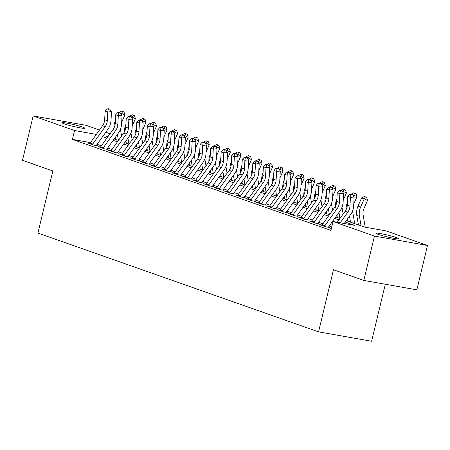 <?xml version="1.0" encoding="UTF-8"?>
<svg xmlns="http://www.w3.org/2000/svg" width="450" height="450" viewBox="0 0 450 450"><rect width="100%" height="100%" fill="white"/><g stroke="black" fill="none" stroke-linecap="round" stroke-linejoin="round"><path stroke-width="0.67" d="M378.084 234.332A11.711 0.928 -166.5 0 1 375.874 233.218A11.711 0.928 -166.5 0 1 383.811 234.225A11.711 0.928 -166.5 0 1 396.439 237.578A11.711 0.928 -166.5 0 1 398.655 238.691A11.711 0.928 -166.5 0 1 390.713 237.684A11.711 0.928 -166.5 0 1 378.084 234.332M64.209 123.846A11.711 0.928 -166.5 0 1 61.999 122.737A11.711 0.928 -166.5 0 1 69.936 123.739A11.711 0.928 -166.5 0 1 82.564 127.097A11.711 0.928 -166.5 0 1 84.774 128.205A11.711 0.928 -166.5 0 1 76.837 127.198A11.711 0.928 -166.5 0 1 64.209 123.846M385.296 284.243L371.61 341.246L318.566 331.858L37.924 233.072L52.83 170.977L22.5 160.301L33.148 115.948L86.192 125.336L99.495 130.022M105.772 132.233L110.047 133.734M346.281 220.652L364.584 227.093L386.089 230.901L427.5 245.475L374.456 236.087L333.045 221.513L354.549 225.315L345.274 222.053M374.456 236.087L363.808 280.44L416.852 289.828L427.5 245.475M331.363 228.521L330.233 228.324L331.318 228.707M322.071 225.028L319.68 224.606L326.014 226.834L329.597 227.469M311.518 221.316L309.133 220.894L315.461 223.121L319.044 223.757M300.966 217.603L298.581 217.181L304.909 219.409L308.492 220.044M290.419 213.891L288.028 213.469L294.362 215.696L297.945 216.332M279.866 210.178L277.481 209.751L283.809 211.984L287.392 212.614M269.314 206.46L266.929 206.038L273.257 208.266L276.846 208.901M258.767 202.748L256.376 202.326L262.71 204.553L266.293 205.189M248.214 199.035L245.829 198.613L252.157 200.841L255.741 201.476M237.667 195.322L235.277 194.901L241.605 197.128L245.194 197.758M227.115 191.604L224.724 191.183L231.058 193.41L234.641 194.046M216.562 187.892L214.178 187.47L220.506 189.697L224.089 190.333M206.016 184.179L203.625 183.757L209.959 185.985L213.542 186.621M195.463 180.467L193.072 180.045L199.406 182.273L202.989 182.908M184.911 176.754L182.526 176.327L188.854 178.56L192.437 179.19M174.364 173.036L171.973 172.614L178.307 174.842L181.89 175.477M163.811 169.324L161.426 168.902L167.754 171.129L171.338 171.765M153.259 165.611L150.874 165.189L157.202 167.417L160.785 168.053M142.712 161.899L140.321 161.477L146.655 163.704L150.238 164.334M132.159 158.181L129.774 157.759L136.102 159.986L139.686 160.622M121.612 154.468L119.222 154.046L125.55 156.274L129.139 156.909M111.06 150.756L108.669 150.334L115.003 152.561L118.586 153.197M100.508 147.043L98.123 146.621L104.451 148.849L108.034 149.484M90.478 142.588L72.427 139.393L330.913 230.383L333.045 221.513M331.751 226.912L329.214 226.018M322.937 223.808L318.662 222.306M312.384 220.095L308.115 218.593M301.838 216.382L297.562 214.881M291.285 212.67L287.016 211.162M280.733 208.958L276.463 207.45M270.186 205.239L265.911 203.737M259.633 201.527L255.364 200.025M249.086 197.814L244.811 196.312M238.534 194.102L234.259 192.594M227.981 190.384L223.712 188.882M217.434 186.671L213.159 185.169M206.882 182.959L202.607 181.457M196.329 179.246L192.06 177.739M185.782 175.534L181.507 174.026M175.23 171.816L170.961 170.314M164.678 168.103L160.408 166.601M154.131 164.391L149.856 162.889M143.578 160.678L139.309 159.171M133.031 156.96L128.756 155.458M122.479 153.248L118.204 151.746M111.926 149.535L107.657 148.033M101.379 145.822L97.104 144.315M89.961 143.331L87.57 142.903L93.904 145.136L97.487 145.766M363.808 280.44L333.473 269.764L318.566 331.858M72.427 139.393L74.559 130.523L33.148 115.948M96.334 134.426L74.559 130.523M338.996 219.842L334.721 218.34M328.444 216.129L324.174 214.627M317.897 212.417L313.622 210.909M307.344 208.699L303.069 207.197M296.792 204.986L292.522 203.484M286.245 201.274L281.97 199.772M275.692 197.561L271.423 196.054M265.14 193.849L260.871 192.341M254.593 190.131L250.318 188.629M244.041 186.418L239.771 184.916M233.494 182.706L229.219 181.204M222.941 178.993L218.666 177.486M212.389 175.275L208.119 173.773M201.842 171.562L197.567 170.061M191.289 167.85L187.014 166.348M180.737 164.138L176.468 162.63M170.19 160.425L165.915 158.917M159.638 156.707L155.368 155.205M149.085 152.994L144.816 151.493M138.538 149.282L134.263 147.78M127.986 145.569L123.716 144.062M117.439 141.851L113.164 140.349M106.886 138.139L102.611 136.637M108.09 136.463L106.099 136.108L107.893 136.738M114.171 138.949L118.44 140.451M124.718 142.661L128.993 144.163M135.27 146.374L139.545 147.881M145.822 150.092L150.092 151.594M156.369 153.804L160.644 155.306M166.922 157.517L171.191 159.019M177.474 161.229L181.744 162.737M188.021 164.942L192.296 166.449M198.574 168.66L202.843 170.162M209.121 172.373L213.396 173.874M219.673 176.085L223.948 177.587M230.226 179.797L234.495 181.305M240.773 183.516L245.047 185.018M251.325 187.228L255.6 188.73M261.877 190.941L266.147 192.442M272.424 194.653L276.699 196.161M282.977 198.366L287.246 199.873M293.529 202.084L297.799 203.586M304.076 205.796L308.351 207.298M314.629 209.509L318.898 211.011M325.181 213.221L329.451 214.729M335.728 216.939L340.003 218.441M115.47 137.767L115.065 137.694M95.889 135.045L96.064 134.331M89.747 143.674A6.407 5.068 -70.6 0 1 90.129 143.083L102.549 125.758A9.152 7.245 109.4 0 0 104.653 119.784L105.126 111.054L107.764 111.983L108.214 109.271L109.71 109.125L108.653 108.754L107.162 108.9L108.214 109.271M92.385 144.602A6.407 5.068 -70.6 0 1 92.767 144.011L105.188 126.686A9.152 7.245 109.4 0 0 107.291 120.712L107.764 111.983L111.493 111.617L111.021 120.347A13.725 10.867 -70.6 0 1 107.871 129.308L96.351 145.367M111.493 111.617L109.71 109.125M107.162 108.9L105.126 111.054M121.584 136.069L120.442 129.386A9.152 7.245 -70.6 0 1 120.431 129.296M121.669 122.276L124.853 115.009L121.596 113.406L121.241 114.21M118.997 112.489L121.68 111.06L122.737 111.431L124.043 112.073L124.853 115.009M122.737 111.431L121.596 113.406L120.347 112.961M115.352 120.696A13.725 10.867 109.4 0 0 113.946 128.098M115.386 137.256L115.768 139.511M117.388 134.46L118.406 140.439M100.294 147.386A6.407 5.068 -70.6 0 1 100.676 146.796L113.102 129.471A9.152 7.245 109.4 0 0 115.2 123.497L115.672 114.767L118.311 115.695L118.766 112.984L120.257 112.837L117.709 112.612L118.766 112.984M102.932 148.314A6.407 5.068 -70.6 0 1 103.314 147.724L115.74 130.399A9.152 7.245 109.4 0 0 117.838 124.425L118.311 115.695L122.046 115.329L121.573 124.059A13.725 10.867 -70.6 0 1 118.418 133.02L106.903 149.085M122.046 115.329L120.257 112.837M117.709 112.612L115.672 114.767M110.846 151.099A6.407 5.068 -70.6 0 1 111.229 150.508L123.654 133.183A9.152 7.245 109.4 0 0 125.752 127.209L126.225 118.479L128.863 119.407L129.319 116.696L130.809 116.55L129.752 116.179L128.261 116.325L129.319 116.696M113.484 152.027A6.407 5.068 -70.6 0 1 113.867 151.436L126.293 134.117A9.152 7.245 109.4 0 0 128.391 128.138L128.863 119.407L132.593 119.042L132.12 127.772A13.725 10.867 -70.6 0 1 128.97 136.733L117.45 152.797M132.593 119.042L130.809 116.55M128.261 116.325L126.225 118.479M121.399 154.811A6.407 5.068 -70.6 0 1 121.781 154.221L134.201 136.901A9.152 7.245 109.4 0 0 136.305 130.928L136.778 122.192L139.416 123.12L139.866 120.414L141.362 120.263L140.304 119.891L138.814 120.043L139.866 120.414M124.037 155.739A6.407 5.068 -70.6 0 1 124.419 155.154L136.839 137.829A9.152 7.245 109.4 0 0 138.943 131.856L139.416 123.12L143.145 122.754L142.672 131.484A13.725 10.867 -70.6 0 1 139.523 140.451L128.002 156.51M143.145 122.754L141.362 120.263M138.814 120.043L136.778 122.192M131.946 158.524A6.407 5.068 -70.6 0 1 132.328 157.939L144.754 140.614A9.152 7.245 109.4 0 0 146.852 134.64L147.324 125.91L149.963 126.838L150.418 124.127L151.909 123.981L149.361 123.756L150.418 124.127M134.584 159.452A6.407 5.068 -70.6 0 1 134.966 158.867L147.392 141.542A9.152 7.245 109.4 0 0 149.49 135.568L149.963 126.838L153.697 126.467L153.225 135.203A13.725 10.867 -70.6 0 1 150.069 144.163L138.555 160.222M153.697 126.467L151.909 123.981M149.361 123.756L147.324 125.91M132.137 139.781L130.995 133.099A9.152 7.245 -70.6 0 1 130.978 133.014M132.216 125.989L135.405 118.721L132.148 117.118L131.794 117.922M129.544 116.201L132.233 114.772L133.284 115.144L134.589 115.785L135.405 118.721M133.284 115.144L132.148 117.118L130.899 116.679M125.904 124.408A13.725 10.867 109.4 0 0 124.492 131.811M125.933 140.968L126.321 143.224M127.935 138.178L128.953 144.152M142.684 143.499L141.547 136.817A9.152 7.245 -70.6 0 1 141.531 136.727M142.768 129.701L145.958 122.434L142.695 120.831L142.346 121.635M140.096 119.914L142.785 118.485L143.837 118.856L145.142 119.498L145.958 122.434M143.837 118.856L142.695 120.831L141.452 120.392M136.457 128.121A13.725 10.867 109.4 0 0 135.045 135.523M136.485 144.681L136.868 146.936M138.487 141.891L139.506 147.864M153.236 147.212L152.094 140.529A9.152 7.245 -70.6 0 1 152.083 140.439M153.321 133.414L156.504 126.146L153.248 124.543L152.893 125.353M150.643 123.626L153.332 122.198L154.389 122.569L155.689 123.216L156.504 126.146M154.389 122.569L153.248 124.543L151.999 124.104M147.004 131.839A13.725 10.867 109.4 0 0 145.592 139.236M147.032 148.399L147.42 150.654M149.04 145.603L150.058 151.583M163.789 150.924L162.647 144.242A9.152 7.245 -70.6 0 1 162.63 144.152M163.868 137.126L167.057 129.864L163.8 128.256L163.446 129.066M161.196 127.344L163.884 125.916L164.936 126.287L166.241 126.928L167.057 129.864M164.936 126.287L163.8 128.256L162.551 127.817M157.556 135.551A13.725 10.867 109.4 0 0 156.144 142.954M157.584 152.111L157.967 154.367M159.587 149.316L160.605 155.295M142.498 162.242A6.407 5.068 -70.6 0 1 142.881 161.651L155.306 144.326A9.152 7.245 109.4 0 0 157.404 138.352L157.877 129.623L160.515 130.551L160.971 127.839L162.461 127.693L161.404 127.322L159.913 127.468L160.971 127.839M145.136 163.17A6.407 5.068 -70.6 0 1 145.519 162.579L157.939 145.254A9.152 7.245 109.4 0 0 160.042 139.281L160.515 130.551L164.244 130.185L163.772 138.915A13.725 10.867 -70.6 0 1 160.622 147.876L149.102 163.941M164.244 130.185L162.461 127.693M159.913 127.468L157.877 129.623M174.336 154.637L173.199 147.954A9.152 7.245 -70.6 0 1 173.183 147.864M174.42 140.844L177.609 133.577L174.347 131.974L173.993 132.778M171.748 131.057L174.431 129.628L175.489 129.999L176.794 130.641L177.609 133.577M175.489 129.999L174.347 131.974L173.104 131.535M168.109 139.264A13.725 10.867 109.4 0 0 166.697 146.666M168.137 155.824L168.519 158.079M170.139 153.028L171.157 159.007M153.051 165.954A6.407 5.068 -70.6 0 1 153.433 165.364L165.853 148.039A9.152 7.245 109.4 0 0 167.957 142.065L168.429 133.335L171.067 134.263L171.518 131.552L173.014 131.406L171.956 131.034L170.466 131.181L171.518 131.552M155.683 166.882A6.407 5.068 -70.6 0 1 156.066 166.292L168.491 148.967A9.152 7.245 109.4 0 0 170.595 142.993L171.067 134.263L174.797 133.898L174.324 142.627A13.725 10.867 -70.6 0 1 171.174 151.588L159.654 167.653M174.797 133.898L173.014 131.406M170.466 131.181L168.429 133.335M184.888 158.349L183.746 151.672A9.152 7.245 -70.6 0 1 183.735 151.583M184.972 144.557L188.156 137.289L184.899 135.686L184.545 136.491M182.295 134.769L184.984 133.341L186.041 133.712L187.341 134.353L188.156 137.289M186.041 133.712L184.899 135.686L183.651 135.248M178.656 142.976A13.725 10.867 109.4 0 0 177.244 150.379M178.684 159.536L179.072 161.792M180.686 156.746L181.71 162.72M163.597 169.667A6.407 5.068 -70.6 0 1 163.98 169.076L176.406 151.757A9.152 7.245 109.4 0 0 178.504 145.778L178.976 137.047L181.614 137.976L182.07 135.264L183.561 135.118L181.013 134.893L182.07 135.264M166.236 170.595A6.407 5.068 -70.6 0 1 166.618 170.004L179.044 152.685A9.152 7.245 109.4 0 0 181.142 146.711L181.614 137.976L185.349 137.61L184.871 146.34A13.725 10.867 -70.6 0 1 181.721 155.301L170.207 171.366M185.349 137.61L183.561 135.118M181.013 134.893L178.976 137.047M195.435 162.067L194.299 155.385A9.152 7.245 -70.6 0 1 194.282 155.295M195.519 148.269L198.709 141.002L195.452 139.399L195.097 140.209M192.847 138.482L195.536 137.053L196.588 137.424L197.893 138.066L198.709 141.002M196.588 137.424L195.452 139.399L194.203 138.96M189.208 146.689A13.725 10.867 109.4 0 0 187.796 154.091M189.236 163.254L189.619 165.504M191.239 160.459L192.257 166.433M174.15 173.379A6.407 5.068 -70.6 0 1 174.532 172.794L186.953 155.469A9.152 7.245 109.4 0 0 189.056 149.496L189.529 140.766L192.167 141.694L192.623 138.983L194.113 138.836L191.565 138.611L192.623 138.983M176.788 174.308A6.407 5.068 -70.6 0 1 177.171 173.722L189.591 156.398A9.152 7.245 109.4 0 0 191.694 150.424L192.167 141.694L195.896 141.322L195.424 150.058A13.725 10.867 -70.6 0 1 192.274 159.019L180.754 175.078M195.896 141.322L194.113 138.836M191.565 138.611L189.529 140.766M205.987 165.78L204.851 159.097A9.152 7.245 -70.6 0 1 204.834 159.007M206.072 151.982L209.256 144.714L205.999 143.111L205.644 143.921M203.4 142.194L206.083 140.771L207.141 141.142L208.446 141.784L209.256 144.714M207.141 141.142L205.999 143.111L204.756 142.672M199.761 150.407A13.725 10.867 109.4 0 0 198.349 157.804M199.789 166.967L200.171 169.222M201.791 164.171L202.809 170.151M184.697 177.097A6.407 5.068 -70.6 0 1 185.079 176.507L197.505 159.182A9.152 7.245 109.4 0 0 199.609 153.208L200.081 144.478L202.714 145.406L203.169 142.695L204.66 142.549L202.118 142.324L203.169 142.695M187.335 178.026A6.407 5.068 -70.6 0 1 187.718 177.435L200.143 160.11A9.152 7.245 109.4 0 0 202.241 154.136L202.714 145.406L206.449 145.041L205.976 153.771A13.725 10.867 -70.6 0 1 202.826 162.731L191.306 178.791M206.449 145.041L204.66 142.549M202.118 142.324L200.081 144.478M216.54 169.493L215.398 162.81A9.152 7.245 -70.6 0 1 215.387 162.72M216.624 155.7L219.808 148.433L216.551 146.829L216.197 147.634M213.947 145.912L216.636 144.484L217.693 144.855L218.993 145.496L219.808 148.433M217.693 144.855L216.551 146.829L215.303 146.385M210.308 154.119A13.725 10.867 109.4 0 0 208.896 161.522M210.336 170.679L210.724 172.935M212.338 167.884L213.362 173.863M195.249 180.81A6.407 5.068 -70.6 0 1 195.632 180.219L208.058 162.894A9.152 7.245 109.4 0 0 210.156 156.921L210.628 148.191L213.266 149.119L213.722 146.407L215.213 146.261L212.664 146.036L213.722 146.407M197.888 181.738A6.407 5.068 -70.6 0 1 198.27 181.148L210.696 163.822A9.152 7.245 109.4 0 0 212.794 157.849L213.266 149.119L216.996 148.753L216.523 157.483A13.725 10.867 -70.6 0 1 213.373 166.444L201.853 182.509M216.996 148.753L215.213 146.261M212.664 146.036L210.628 148.191M227.087 173.205L225.951 166.523A9.152 7.245 -70.6 0 1 225.934 166.433M227.171 159.412L230.361 152.145L227.104 150.542L226.749 151.346M224.499 149.625L227.188 148.196L228.24 148.567L229.545 149.209L230.361 152.145M228.24 148.567L227.104 150.542L225.855 150.103M220.86 157.832A13.725 10.867 109.4 0 0 219.448 165.234M220.888 174.392L221.271 176.648M222.891 171.602L223.909 177.576M205.802 184.523A6.407 5.068 -70.6 0 1 206.184 183.932L218.604 166.607A9.152 7.245 109.4 0 0 220.708 160.633L221.181 151.903L223.819 152.831L224.269 150.12L225.765 149.974L224.708 149.602L223.217 149.749L224.269 150.12M208.44 185.451A6.407 5.068 -70.6 0 1 208.822 184.86L221.243 167.535A9.152 7.245 109.4 0 0 223.346 161.561L223.819 152.831L227.548 152.466L227.076 161.196A13.725 10.867 -70.6 0 1 223.926 170.156L212.406 186.221M227.548 152.466L225.765 149.974M223.217 149.749L221.181 151.903M237.639 176.923L236.498 170.241A9.152 7.245 -70.6 0 1 236.486 170.151M237.724 163.125L240.907 155.857L237.651 154.254L237.296 155.059M235.052 153.338L237.735 151.909L238.792 152.28L240.097 152.921L240.907 155.857M238.792 152.28L237.651 154.254L236.402 153.816M231.407 161.544A13.725 10.867 109.4 0 0 230.001 168.947M231.441 178.104L231.823 180.36M233.443 175.314L234.461 181.288M216.349 188.235A6.407 5.068 -70.6 0 1 216.731 187.644L229.157 170.325A9.152 7.245 109.4 0 0 231.255 164.351L231.727 155.616L234.366 156.544L234.821 153.838L236.312 153.686L235.26 153.315L233.769 153.467L234.821 153.838M218.987 189.163A6.407 5.068 -70.6 0 1 219.369 188.578L231.795 171.253A9.152 7.245 109.4 0 0 233.893 165.279L234.366 156.544L238.101 156.178L237.628 164.908A13.725 10.867 -70.6 0 1 234.472 173.869L222.958 189.934M238.101 156.178L236.312 153.686M233.769 153.467L231.727 155.616M248.192 180.636L247.05 173.953A9.152 7.245 -70.6 0 1 247.039 173.863M248.271 166.838L251.46 159.57L248.203 157.967L247.849 158.777M245.599 157.05L248.287 155.621L249.345 155.993L250.644 156.639L251.46 159.57M249.345 155.993L248.203 157.967L246.954 157.528M241.959 165.263A13.725 10.867 109.4 0 0 240.547 172.659M241.987 181.822L242.376 184.078M243.99 179.027L245.008 185.006M226.901 191.947A6.407 5.068 -70.6 0 1 227.284 191.362L239.709 174.037A9.152 7.245 109.4 0 0 241.808 168.064L242.28 159.334L244.918 160.262L245.374 157.551L246.864 157.404L244.316 157.179L245.374 157.551M229.539 192.876A6.407 5.068 -70.6 0 1 229.922 192.291L242.347 174.966A9.152 7.245 109.4 0 0 244.446 168.992L244.918 160.262L248.648 159.891L248.175 168.626A13.725 10.867 -70.6 0 1 245.025 177.587L233.505 193.646M248.648 159.891L246.864 157.404M244.316 157.179L242.28 159.334M258.739 184.348L257.602 177.666A9.152 7.245 -70.6 0 1 257.586 177.576M258.823 170.55L262.012 163.288L258.75 161.679L258.401 162.489M256.151 160.768L258.84 159.339L259.892 159.711L261.197 160.352L262.012 163.288M259.892 159.711L258.75 161.679L257.507 161.241M252.512 168.975A13.725 10.867 109.4 0 0 251.1 176.377M252.54 185.535L252.922 187.791M254.542 182.739L255.561 188.719M237.454 195.666A6.407 5.068 -70.6 0 1 237.836 195.075L250.256 177.75A9.152 7.245 109.4 0 0 252.36 171.776L252.833 163.046L255.471 163.974L255.921 161.263L257.417 161.117L256.359 160.746L254.869 160.892L255.921 161.263M240.092 196.594A6.407 5.068 -70.6 0 1 240.474 196.003L252.894 178.678A9.152 7.245 109.4 0 0 254.998 172.704L255.471 163.974L259.2 163.609L258.727 172.339A13.725 10.867 -70.6 0 1 255.578 181.299L244.058 197.364M259.2 163.609L257.417 161.117M254.869 160.892L252.833 163.046M269.291 188.061L268.149 181.378A9.152 7.245 -70.6 0 1 268.138 181.288M269.376 174.268L272.559 167.001L269.303 165.398L268.948 166.202M266.698 164.481L269.387 163.052L270.444 163.423L271.744 164.064L272.559 167.001M270.444 163.423L269.303 165.398L268.054 164.959M263.059 172.688A13.725 10.867 109.4 0 0 261.647 180.09M263.087 189.248L263.475 191.503M265.095 186.452L266.113 192.431M248.001 199.378A6.407 5.068 -70.6 0 1 248.383 198.787L260.809 181.463A9.152 7.245 109.4 0 0 262.907 175.489L263.379 166.759L266.017 167.687L266.473 164.976L267.964 164.829L265.416 164.604L266.473 164.976M250.639 200.306A6.407 5.068 -70.6 0 1 251.021 199.716L263.447 182.391A9.152 7.245 109.4 0 0 265.545 176.417L266.017 167.687L269.752 167.321L269.28 176.051A13.725 10.867 -70.6 0 1 266.124 185.012L254.61 201.077M269.752 167.321L267.964 164.829M265.416 164.604L263.379 166.759M279.844 191.773L278.702 185.091A9.152 7.245 -70.6 0 1 278.685 185.006M279.923 177.981L283.112 170.713L279.855 169.11L279.501 169.914M277.251 168.193L279.939 166.764L280.991 167.136L282.296 167.777L283.112 170.713M280.991 167.136L279.855 169.11L278.606 168.671M273.611 176.4A13.725 10.867 109.4 0 0 272.199 183.803M273.639 192.96L274.022 195.216M275.642 190.17L276.66 196.144M258.553 203.091A6.407 5.068 -70.6 0 1 258.936 202.5L271.361 185.181A9.152 7.245 109.4 0 0 273.459 179.201L273.932 170.471L276.57 171.399L277.026 168.688L278.516 168.542L277.459 168.171L275.968 168.317L277.026 168.688M261.191 204.019A6.407 5.068 -70.6 0 1 261.574 203.428L273.994 186.109A9.152 7.245 109.4 0 0 276.097 180.135L276.57 171.399L280.299 171.034L279.827 179.764A13.725 10.867 -70.6 0 1 276.677 188.724L265.157 204.789M280.299 171.034L278.516 168.542M275.968 168.317L273.932 170.471M290.391 195.491L289.254 188.809A9.152 7.245 -70.6 0 1 289.238 188.719M290.475 181.693L293.664 174.426L290.402 172.822L290.048 173.632M287.803 171.906L290.486 170.477L291.544 170.848L292.849 171.489L293.664 174.426M291.544 170.848L290.402 172.822L289.159 172.384M284.164 180.112A13.725 10.867 109.4 0 0 282.752 187.515M284.192 196.678L284.574 198.928M286.194 193.882L287.213 199.856M269.106 206.803A6.407 5.068 -70.6 0 1 269.488 206.218L281.908 188.893A9.152 7.245 109.4 0 0 284.012 182.919L284.484 174.184L287.123 175.118L287.572 172.406L289.069 172.26L288.011 171.889L286.521 172.035L287.572 172.406M271.738 207.731A6.407 5.068 -70.6 0 1 272.126 207.146L284.546 189.821A9.152 7.245 109.4 0 0 286.65 183.847L287.123 175.118L290.852 174.746L290.379 183.482A13.725 10.867 -70.6 0 1 287.229 192.442L275.709 208.502M290.852 174.746L289.069 172.26M286.521 172.035L284.484 174.184M300.943 199.204L299.801 192.521A9.152 7.245 -70.6 0 1 299.79 192.431M301.027 185.406L304.211 178.138L300.954 176.535L300.6 177.345M298.35 175.618L301.039 174.195L302.096 174.566L303.396 175.208L304.211 178.138M302.096 174.566L300.954 176.535L299.706 176.096M294.711 183.831A13.725 10.867 109.4 0 0 293.299 191.227M294.739 200.391L295.127 202.646M296.747 197.595L297.765 203.574M279.653 210.521A6.407 5.068 -70.6 0 1 280.035 209.931L292.461 192.606A9.152 7.245 109.4 0 0 294.559 186.632L295.031 177.902L297.669 178.83L298.125 176.119L299.616 175.972L297.067 175.748L298.125 176.119M282.291 211.449A6.407 5.068 -70.6 0 1 282.673 210.859L295.099 193.534A9.152 7.245 109.4 0 0 297.197 187.56L297.669 178.83L301.404 178.464L300.926 187.194A13.725 10.867 -70.6 0 1 297.776 196.155L286.262 212.214M301.404 178.464L299.616 175.972M297.067 175.748L295.031 177.902M311.49 202.916L310.354 196.234A9.152 7.245 -70.6 0 1 310.337 196.144M311.574 189.124L314.764 181.856L311.507 180.248L311.152 181.058M308.902 179.336L311.591 177.907L312.643 178.279L313.948 178.92L314.764 181.856M312.643 178.279L311.507 180.248L310.258 179.809M305.263 187.543A13.725 10.867 109.4 0 0 303.851 194.946M305.291 204.103L305.674 206.359M307.294 201.308L308.312 207.287M290.205 214.234A6.407 5.068 -70.6 0 1 290.588 213.643L303.007 196.318A9.152 7.245 109.4 0 0 305.111 190.344L305.584 181.614L308.222 182.542L308.678 179.831L310.168 179.685L309.111 179.314L307.62 179.46L308.678 179.831M292.843 215.162A6.407 5.068 -70.6 0 1 293.226 214.571L305.646 197.246A9.152 7.245 109.4 0 0 307.749 191.273L308.222 182.542L311.951 182.177L311.479 190.907A13.725 10.867 -70.6 0 1 308.329 199.868L296.809 215.933M311.951 182.177L310.168 179.685M307.62 179.46L305.584 181.614M322.043 206.629L320.906 199.946A9.152 7.245 -70.6 0 1 320.889 199.856M322.127 192.836L325.311 185.569L322.054 183.966L321.699 184.77M319.455 183.049L322.138 181.62L323.196 181.991L324.501 182.632L325.311 185.569M323.196 181.991L322.054 183.966L320.811 183.527M315.816 191.256A13.725 10.867 109.4 0 0 314.404 198.658M315.844 207.816L316.226 210.071M317.846 205.026L318.864 210.999M300.752 217.946A6.407 5.068 -70.6 0 1 301.14 217.356L313.56 200.031A9.152 7.245 109.4 0 0 315.664 194.057L316.136 185.327L318.774 186.255L319.224 183.544L320.715 183.398L319.663 183.026L318.173 183.172L319.224 183.544M303.39 218.874A6.407 5.068 -70.6 0 1 303.772 218.284L316.198 200.959A9.152 7.245 109.4 0 0 318.296 194.985L318.774 186.255L322.504 185.889L322.031 194.619A13.725 10.867 -70.6 0 1 318.881 203.58L307.361 219.645M322.504 185.889L320.715 183.398M318.173 183.172L316.136 185.327M332.595 210.347L331.453 203.664A9.152 7.245 -70.6 0 1 331.442 203.574M332.679 196.549L335.863 189.281L332.606 187.678L332.252 188.482M330.002 186.761L332.691 185.333L333.748 185.704L335.048 186.345L335.863 189.281M333.748 185.704L332.606 187.678L331.358 187.239M326.363 194.968A13.725 10.867 109.4 0 0 324.951 202.371M326.391 211.528L326.779 213.784M328.393 208.738L329.417 214.712M311.304 221.659A6.407 5.068 -70.6 0 1 311.687 221.068L324.113 203.749A9.152 7.245 109.4 0 0 326.211 197.775L326.683 189.039L329.321 189.968L329.777 187.262L331.267 187.11L328.719 186.891L329.777 187.262M313.942 222.587A6.407 5.068 -70.6 0 1 314.325 221.996L326.751 204.677A9.152 7.245 109.4 0 0 328.849 198.703L329.321 189.968L333.051 189.602L332.578 198.332A13.725 10.867 -70.6 0 1 329.428 207.292L317.908 223.357M333.051 189.602L331.267 187.11M328.719 186.891L326.683 189.039M343.142 214.059L342.006 207.377A9.152 7.245 -70.6 0 1 341.989 207.287M343.226 200.261L346.416 192.994L343.159 191.391L342.804 192.201M340.554 190.474L343.243 189.045L344.295 189.416L345.6 190.063L346.416 192.994M344.295 189.416L343.159 191.391L341.91 190.952M336.915 198.686A13.725 10.867 109.4 0 0 335.503 206.083M336.943 215.246L337.326 217.502M338.946 212.451L339.964 218.43M321.857 225.371A6.407 5.068 -70.6 0 1 322.239 224.786L334.659 207.461A9.152 7.245 109.4 0 0 336.763 201.487L337.236 192.757L339.874 193.686L340.324 190.974L341.82 190.828L340.762 190.457L339.272 190.603L340.324 190.974M324.495 226.299A6.407 5.068 -70.6 0 1 324.877 225.714L337.298 208.389A9.152 7.245 109.4 0 0 339.401 202.416L339.874 193.686L343.603 193.314L343.131 202.05A13.725 10.867 -70.6 0 1 339.981 211.011L328.461 227.07M343.603 193.314L341.82 190.828M339.272 190.603L337.236 192.757M354.69 223.611L352.558 211.089A9.152 7.245 -70.6 0 1 352.541 210.999M353.779 203.974L356.963 196.712L353.706 195.103L353.351 195.913M351.107 194.192L353.79 192.763L354.848 193.134L356.152 193.776L356.963 196.712M354.848 193.134L353.706 195.103L352.457 194.664M347.462 202.399A13.725 10.867 109.4 0 0 346.056 209.801M347.496 218.959L347.878 221.214M349.498 216.163L350.516 222.143M337.264 222.255L345.212 211.174A9.152 7.245 109.4 0 0 347.31 205.2L347.788 196.47L350.421 197.398L350.876 194.687L352.367 194.541L351.315 194.169L349.824 194.316L350.876 194.687M340.194 222.778L347.85 212.102A9.152 7.245 109.4 0 0 349.948 206.128L350.421 197.398L354.156 197.032L353.683 205.763A13.725 10.867 -70.6 0 1 350.527 214.723L344.239 223.493M354.156 197.032L352.367 194.541M349.824 194.316L347.788 196.47M365.22 227.205L363.105 214.802A9.152 7.245 -70.6 0 1 363.926 208.603L367.515 200.424L364.258 198.821L360.669 207A13.725 10.867 109.4 0 0 359.438 216.298L361.063 225.855M365.4 196.847L364.258 198.821L361.62 197.893L364.343 196.476L365.4 196.847L366.699 197.488L367.515 200.424M361.62 197.893L358.031 206.072A13.725 10.867 109.4 0 0 356.799 215.37L358.431 224.927M102.549 125.758L105.188 126.686M104.653 119.784L107.291 120.712M90.129 143.083L92.767 144.011M113.102 129.471L115.74 130.399M115.2 123.497L117.838 124.425M100.676 146.796L103.314 147.724M123.654 133.183L126.293 134.117M125.752 127.209L128.391 128.138M111.229 150.508L113.867 151.436M134.201 136.901L136.839 137.829M136.305 130.928L138.943 131.856M121.781 154.221L124.419 155.154M144.754 140.614L147.392 141.542M146.852 134.64L149.49 135.568M132.328 157.939L134.966 158.867M155.306 144.326L157.939 145.254M157.404 138.352L160.042 139.281M142.881 161.651L145.519 162.579M165.853 148.039L168.491 148.967M167.957 142.065L170.595 142.993M153.433 165.364L156.066 166.292M176.406 151.757L179.044 152.685M178.504 145.778L181.142 146.711M163.98 169.076L166.618 170.004M186.953 155.469L189.591 156.398M189.056 149.496L191.694 150.424M174.532 172.794L177.171 173.722M197.505 159.182L200.143 160.11M199.609 153.208L202.241 154.136M185.079 176.507L187.718 177.435M208.058 162.894L210.696 163.822M210.156 156.921L212.794 157.849M195.632 180.219L198.27 181.148M218.604 166.607L221.243 167.535M220.708 160.633L223.346 161.561M206.184 183.932L208.822 184.86M229.157 170.325L231.795 171.253M231.255 164.351L233.893 165.279M216.731 187.644L219.369 188.578M239.709 174.037L242.347 174.966M241.808 168.064L244.446 168.992M227.284 191.362L229.922 192.291M250.256 177.75L252.894 178.678M252.36 171.776L254.998 172.704M237.836 195.075L240.474 196.003M260.809 181.463L263.447 182.391M262.907 175.489L265.545 176.417M248.383 198.787L251.021 199.716M271.361 185.181L273.994 186.109M273.459 179.201L276.097 180.135M258.936 202.5L261.574 203.428M281.908 188.893L284.546 189.821M284.012 182.919L286.65 183.847M269.488 206.218L272.126 207.146M292.461 192.606L295.099 193.534M294.559 186.632L297.197 187.56M280.035 209.931L282.673 210.859M303.007 196.318L305.646 197.246M305.111 190.344L307.749 191.273M290.588 213.643L293.226 214.571M313.56 200.031L316.198 200.959M315.664 194.057L318.296 194.985M301.14 217.356L303.772 218.284M324.113 203.749L326.751 204.677M326.211 197.775L328.849 198.703M311.687 221.068L314.325 221.996M334.659 207.461L337.298 208.389M336.763 201.487L339.401 202.416M322.239 224.786L324.877 225.714M345.212 211.174L347.85 212.102M347.31 205.2L349.948 206.128M360.669 207L358.031 206.072M359.438 216.298L356.799 215.37"/></g></svg>
